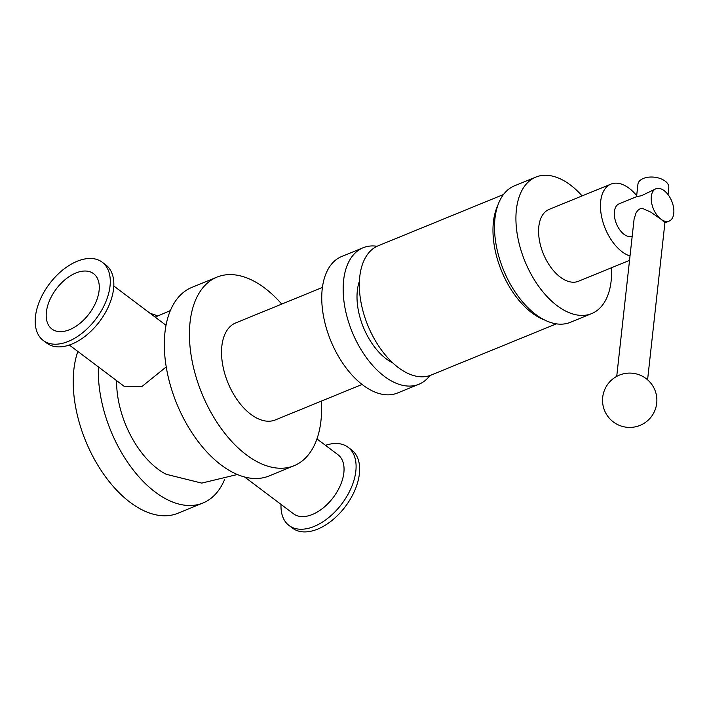 <?xml version="1.0" encoding="UTF-8"?>
<svg xmlns="http://www.w3.org/2000/svg" width="709" height="709" viewBox="0 0 709 709"><rect width="100%" height="100%" fill="white"/><g stroke="black" fill="none" stroke-linecap="round" stroke-linejoin="round"><path stroke-width="1.06" d="M69.331 345.044L124.048 386.237L142.146 386.343L166.225 366.907M237.4 474.507L201.728 483.104L166.163 474.277A73.674 41.937 -112.2 0 1 116.613 380.644M616.724 376.39L634.103 218.984L636.026 212.966L637.772 210.449L640.041 208.8L642.62 208.464L650.809 212.151L660.974 219.214A17.468 9.944 -112.2 0 1 651.323 196.482A17.468 9.944 -112.2 0 1 655.94 188.762L641.485 195.711L636.691 196.641L619.019 203.864A17.468 9.944 -112.2 0 0 614.411 211.583A17.468 9.944 -112.2 0 0 619.746 229.813A17.468 9.944 -112.2 0 0 632.198 236.212M668.029 194.603L668.791 187.655A15.527 8.818 -173.7 0 0 654.327 177.188A15.527 8.818 -173.7 0 0 637.932 184.251L636.558 196.694M634.723 373.554A15.527 8.818 -173.7 0 0 630.629 373.102A27.164 27.164 0 0 0 602.588 398.644A27.164 27.164 0 0 0 627.412 427.323A27.164 27.164 0 0 0 656.711 403.235A27.164 27.164 0 0 0 634.723 373.554M655.94 188.762A17.468 9.944 -112.2 0 1 664.129 190.641A17.468 9.944 -112.2 0 1 673.55 207.453A17.468 9.944 -112.2 0 1 669.163 221.093A17.468 9.944 -112.2 0 1 660.974 219.214L664.918 222.732L647.583 379.802M43.267 340.488L46.821 343.165A49.001 29.122 -53 0 0 99.552 321.531A49.001 29.122 -53 0 0 105.756 264.874L102.202 262.197A49.001 29.122 -53 0 0 62.534 270.164A49.001 29.122 -53 0 0 35.45 316.595A49.001 29.122 -53 0 0 43.267 340.488A49.001 29.122 -53 0 0 95.999 318.855A49.001 29.122 -53 0 0 102.202 262.197M281.03 504.409A49.001 29.122 -53 0 0 289.068 525.511A49.001 29.122 -53 0 0 341.809 503.886A49.001 29.122 -53 0 0 348.004 447.219A49.001 29.122 -53 0 0 325.493 445.341M289.068 525.511L292.622 528.187A49.001 29.122 -53 0 0 345.363 506.554A49.001 29.122 -53 0 0 351.558 449.896L348.004 447.219M244.596 476.98L293.491 513.786A36.965 21.97 -53 0 0 333.274 497.461A36.965 21.97 -53 0 0 337.954 454.717L316.967 438.924M46.377 312.128A34.635 20.588 -53 0 0 51.908 329.02A34.635 20.588 -53 0 0 89.183 313.724A34.635 20.588 -53 0 0 93.57 273.665A34.635 20.588 -53 0 0 65.52 279.302A34.635 20.588 -53 0 0 46.377 312.128M630.009 256.029A38.809 22.094 -112.2 0 1 600.7 201.259A38.809 22.094 -112.2 0 1 610.936 184.11A38.809 22.094 -112.2 0 1 636.673 195.64M629.53 260.371L578.455 281.26A38.809 22.094 -112.2 0 1 550.733 267.151A38.809 22.094 -112.2 0 1 538.822 226.57A38.809 22.094 -112.2 0 1 549.067 209.421L610.936 184.11M611.495 267.745A73.736 41.982 -112.2 0 1 591.678 313.591A73.736 41.982 -112.2 0 1 539.008 286.782A73.736 41.982 -112.2 0 1 516.382 209.678A73.736 41.982 -112.2 0 1 535.844 177.09A73.736 41.982 -112.2 0 1 582.107 195.906M591.678 313.591L570.266 322.347A73.736 41.982 -112.2 0 1 517.605 295.538A73.736 41.982 -112.2 0 1 494.971 218.434A73.736 41.982 -112.2 0 1 514.433 185.847L535.844 177.09M544.716 320.051A69.854 39.766 -112.2 0 1 493.411 221.97A69.854 39.766 -112.2 0 1 497.815 205.388M556.361 323.845L431.107 375.079A69.854 39.766 -112.2 0 1 381.212 349.688A69.854 39.766 -112.2 0 1 359.773 276.634A69.854 39.766 -112.2 0 1 378.207 245.766L503.461 194.523M392.839 362.946A52.395 29.822 -112.2 0 1 357.336 290.663A52.395 29.822 -112.2 0 1 359.419 281.234M429.929 375.522A73.736 41.982 -112.2 0 1 418.913 384.26A73.736 41.982 -112.2 0 1 366.252 357.451A73.736 41.982 -112.2 0 1 343.617 280.347A73.736 41.982 -112.2 0 1 363.079 247.76A73.736 41.982 -112.2 0 1 377.055 246.271M418.913 384.26L397.501 393.016A73.736 41.982 -112.2 0 1 344.84 366.207A73.736 41.982 -112.2 0 1 322.205 289.104A73.736 41.982 -112.2 0 1 341.667 256.516L363.079 247.76M362.086 384.446L275.358 419.923A52.395 29.822 -112.2 0 1 237.932 400.869A52.395 29.822 -112.2 0 1 221.855 346.089A52.395 29.822 -112.2 0 1 235.68 322.932L322.409 287.455M321.39 401.09A101.874 57.996 -112.2 0 1 294.084 465.716A101.874 57.996 -112.2 0 1 221.323 428.688A101.874 57.996 -112.2 0 1 190.065 322.152A101.874 57.996 -112.2 0 1 216.945 277.13A101.874 57.996 -112.2 0 1 281.721 304.099M294.084 465.716L268.986 475.987A101.874 57.996 -112.2 0 1 196.225 438.951A101.874 57.996 -112.2 0 1 164.958 332.424A101.874 57.996 -112.2 0 1 191.847 287.402L216.945 277.13M150.228 313.405A101.874 57.996 -112.2 0 1 157.425 315.877M224.478 479.798A101.874 57.996 -112.2 0 1 202.978 502.982A101.874 57.996 -112.2 0 1 132.734 469.331A101.874 57.996 -112.2 0 1 98.4 366.934M202.978 502.982L177.879 513.254A101.874 57.996 -112.2 0 1 105.118 476.218A101.874 57.996 -112.2 0 1 73.851 369.69A101.874 57.996 -112.2 0 1 77.857 351.469M170.346 310.586L155.147 317.109M669.163 221.093L664.909 222.83M166.021 325.289L113.794 285.975"/></g></svg>
